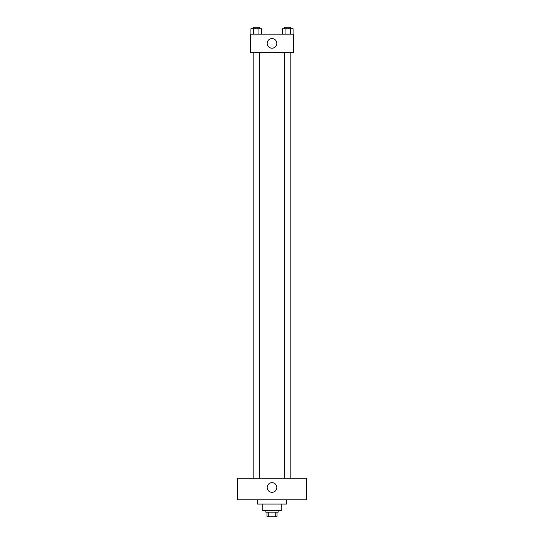 <?xml version="1.0" encoding="UTF-8"?>
<svg xmlns="http://www.w3.org/2000/svg" width="544" height="544" viewBox="0 0 544 544"><rect width="100%" height="100%" fill="white"/><g stroke="black" fill="none" stroke-linecap="round" stroke-linejoin="round"><path stroke-width="0.82" d="M275.244 512.176L275.244 516.8L266.988 516.8L266.988 512.176M275.244 516.8L277.012 516.8L277.012 512.176L277.012 516.8M278.168 510.632L278.168 512.176L265.832 512.176L265.832 510.632M268.756 512.176L268.756 516.8M281.255 504.077L281.255 510.632L262.745 510.632L262.745 504.077M286.647 499.841L286.647 504.077L257.353 504.077L257.353 499.841M306.694 499.841L237.306 499.841L237.306 478.251L306.694 478.251L306.694 499.841M272 482.684A4.821 4.821 0 0 1 276.175 489.913A4.821 4.821 0 0 1 267.825 489.913A4.821 4.821 0 0 1 272 482.684M284.648 478.251L284.648 52.646M259.352 52.646L259.352 478.251M293.59 52.646L250.41 52.646L250.41 34.136L293.59 34.136L293.59 52.646M276.821 43.391A4.821 4.821 0 0 1 269.593 47.566A4.821 4.821 0 0 1 269.593 39.216A4.821 4.821 0 0 1 276.821 43.391M293.073 34.136L293.073 28.744L282.39 28.744L282.39 34.136M290.401 28.744L290.401 34.136M285.056 28.744L285.056 34.136M284.648 28.744L284.648 27.2L290.816 27.2L290.816 28.744M261.61 34.136L261.61 28.744L250.927 28.744L250.927 34.136M258.944 28.744L258.944 34.136M253.599 28.744L253.599 34.136M253.184 28.744L253.184 27.2L259.352 27.2L259.352 28.744M290.816 478.251L290.816 52.646M253.184 52.646L253.184 478.251"/></g></svg>
